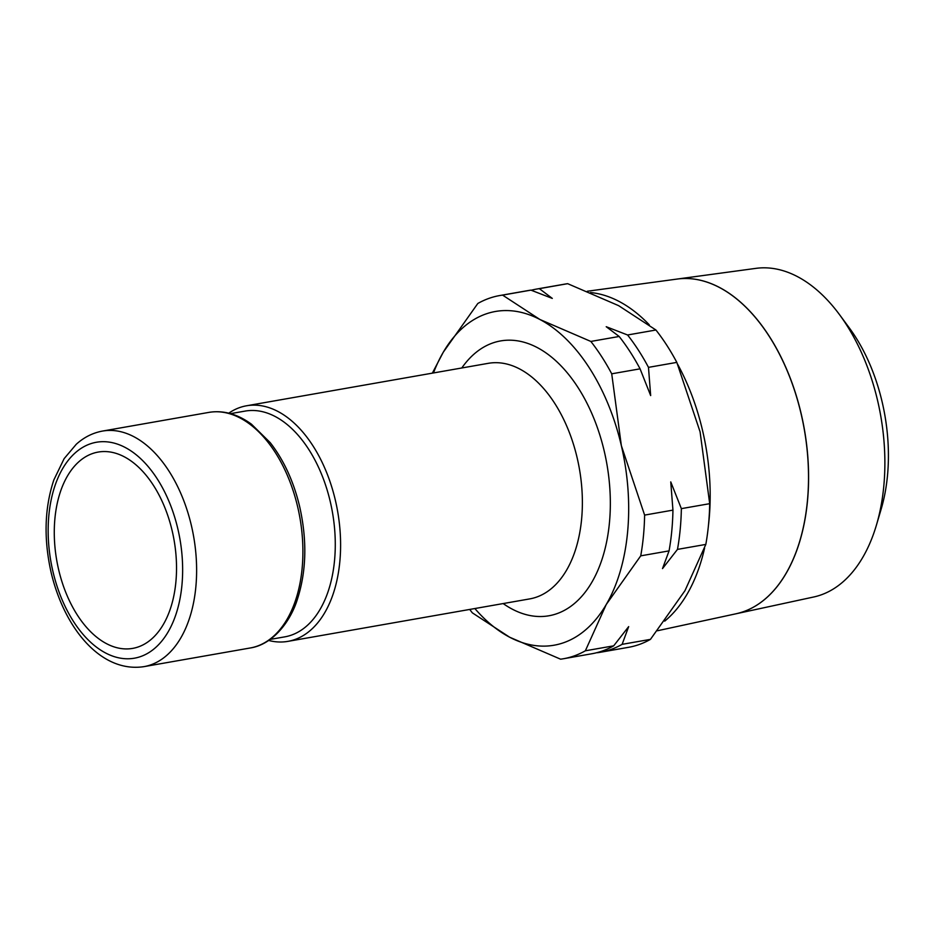 <?xml version="1.0" encoding="UTF-8"?>
<svg xmlns="http://www.w3.org/2000/svg" width="935" height="935" viewBox="0 0 935 935"><rect width="100%" height="100%" fill="white"/><g stroke="black" fill="none" stroke-linecap="round" stroke-linejoin="round"><path stroke-width="1.4" d="M270.192 639.411L284.801 636.852A114.608 68.465 -100 0 0 290.878 635.297A114.608 68.465 -100 0 0 331.434 506.969A114.608 68.465 -100 0 0 245.157 411.084L230.548 413.644M268.684 640.463A119.598 71.434 -100 0 0 287.933 641.363A119.598 71.434 -100 0 0 294.28 639.739A119.598 71.434 -100 0 0 336.588 505.835A119.598 71.434 -100 0 0 246.56 405.778A119.598 71.434 -100 0 0 240.213 407.391A119.598 71.434 -100 0 0 228.771 413.176M474.851 608.533A169.434 101.202 -100 0 0 509.645 637.214L560.591 659.187A184.382 110.131 -100 0 0 563.478 658.743A184.382 110.131 -100 0 0 573.26 656.241A184.382 110.131 -100 0 0 585.357 650.795L606.231 604.524A169.434 101.202 -100 0 0 621.354 445.656L611.724 373.813A184.382 110.131 -100 0 0 590.838 341.439L619.169 336.471L606.219 326.712L627.584 334.987A184.382 110.131 80 0 1 648.481 367.361L650.667 395.575L640.066 368.834A184.382 110.131 -100 0 0 619.169 336.471M469.721 609.433A184.382 110.131 -100 0 0 472.339 612.846L509.645 637.214A169.434 101.202 -100 0 0 563.069 642.918A169.434 101.202 -100 0 0 606.231 604.524L640.732 555.846A184.382 110.131 -100 0 0 644.612 515.103L672.943 510.124L670.757 481.899L681.358 508.64A184.382 110.131 80 0 1 677.478 549.394L662.506 568.597L669.063 550.879A184.382 110.131 -100 0 0 672.943 510.124M644.612 515.103L621.354 445.656A169.434 101.202 -100 0 0 539.892 319.478A169.434 101.202 -100 0 0 486.469 313.774A169.434 101.202 -100 0 0 443.307 352.168A169.434 101.202 -100 0 0 433.478 372.948M590.838 341.439L539.892 319.478L502.586 295.109A184.382 110.131 -100 0 0 499.699 295.553A184.382 110.131 -100 0 0 489.905 298.055A184.382 110.131 -100 0 0 477.808 303.489L443.307 352.168L432.344 373.147M681.358 508.64L709.7 503.673A184.382 110.131 80 0 1 705.82 544.415L684.958 590.698L650.456 639.365A184.382 110.131 80 0 1 638.36 644.811A184.382 110.131 80 0 1 628.565 647.312L600.223 652.291A184.382 110.131 80 0 1 597.336 652.735L597.044 652.63M531.22 290.236A184.382 110.131 80 0 1 536.445 289.09L564.787 284.123A184.382 110.131 80 0 1 567.674 283.679L618.619 305.651L655.926 330.008A184.382 110.131 80 0 1 676.823 362.383L700.081 431.83L709.7 503.673M742.682 611.934A169.971 101.529 -100 0 0 803.2 423.555A169.971 101.529 -100 0 0 677.197 279.051L587.32 291.241M664.703 621.144A173.957 103.914 -100 0 0 704.569 548.179M708.403 525.821A173.957 103.914 -100 0 0 677.641 364.288M649.264 324.796A173.957 103.914 -100 0 0 590.464 292.538M876.434 525.084L881.144 509.178A143.686 85.821 -100 0 0 849.319 327.928L839.466 314.581A166.874 99.683 -100 0 0 755.971 268.357L677.279 279.039A169.971 101.529 80 0 1 803.282 423.543A169.971 101.529 80 0 1 742.764 611.911A169.971 101.529 80 0 1 736.055 613.769L813.684 596.997A166.874 99.683 -100 0 0 820.264 595.174A166.874 99.683 -100 0 0 876.434 525.084A166.874 99.683 -100 0 0 839.466 314.581M137.924 647.043A99.659 59.536 80 0 1 132.641 648.399A99.659 59.536 80 0 1 57.619 565.009A99.659 59.536 80 0 1 92.869 453.428A99.659 59.536 80 0 1 98.163 452.072A99.659 59.536 80 0 1 173.185 535.451A99.659 59.536 80 0 1 137.924 647.043M536.445 289.09A184.382 110.131 80 0 1 539.343 288.658L552.293 298.405L530.928 290.13L502.586 295.109M530.928 290.13A184.382 110.131 -100 0 0 528.041 290.575L499.699 295.553M567.674 283.679L539.343 288.658M563.478 658.743L591.82 653.764A184.382 110.131 -100 0 0 601.602 651.263A184.382 110.131 -100 0 0 613.699 645.828L628.671 626.614L622.114 644.344L650.456 639.365M585.357 650.795L613.699 645.828M622.114 644.344A184.382 110.131 80 0 1 610.017 649.79A184.382 110.131 80 0 1 600.223 652.291M705.82 544.415L677.478 549.394M669.063 550.879L640.732 555.846M676.823 362.383L648.481 367.361M640.066 368.834L611.724 373.813M627.584 334.987L655.926 330.008M735.903 613.792A169.971 101.529 -100 0 0 742.6 611.946M191.441 525.774A119.598 71.434 -100 0 0 102.581 431.058C92.869 432.823 84.092 437.218 76.261 444.265L64.141 458.641L53.856 479.924C44.529 507.962 43.606 538.735 51.074 572.267C64.27 628.332 101.027 673.212 143.955 666.643A119.598 71.434 -100 0 0 150.301 665.019A119.598 71.434 -100 0 0 191.441 525.774M90.613 443.739A109.629 65.485 -100 0 0 52.909 571.39A109.629 65.485 -100 0 0 140.18 656.721A109.629 65.485 -100 0 0 177.895 529.081A109.629 65.485 -100 0 0 90.613 443.739M208.867 412.393C223.243 410.044 237.432 413.971 251.457 424.186L270.192 442.617C283.878 460.195 293.73 481.63 299.738 506.945C307.171 540.36 306.423 571.028 297.494 598.961C290.317 622.418 272.214 644.694 250.241 647.978A119.598 71.434 -100 0 0 256.587 646.354A119.598 71.434 -100 0 0 297.727 507.109A119.598 71.434 -100 0 0 208.867 412.393L102.581 431.058M287.933 641.363L529.713 598.903A119.598 71.434 -100 0 0 536.059 597.278A119.598 71.434 -100 0 0 577.199 458.033A119.598 71.434 -100 0 0 488.339 363.318L246.56 405.778M503.17 603.566A139.525 83.344 -100 0 0 588.863 587.063A139.525 83.344 -100 0 0 604.302 451.418A139.525 83.344 -100 0 0 493.236 342.806A139.525 83.344 -100 0 0 461.796 367.981M250.241 647.978L143.955 666.643M735.903 613.804L657.352 630.774"/></g></svg>
